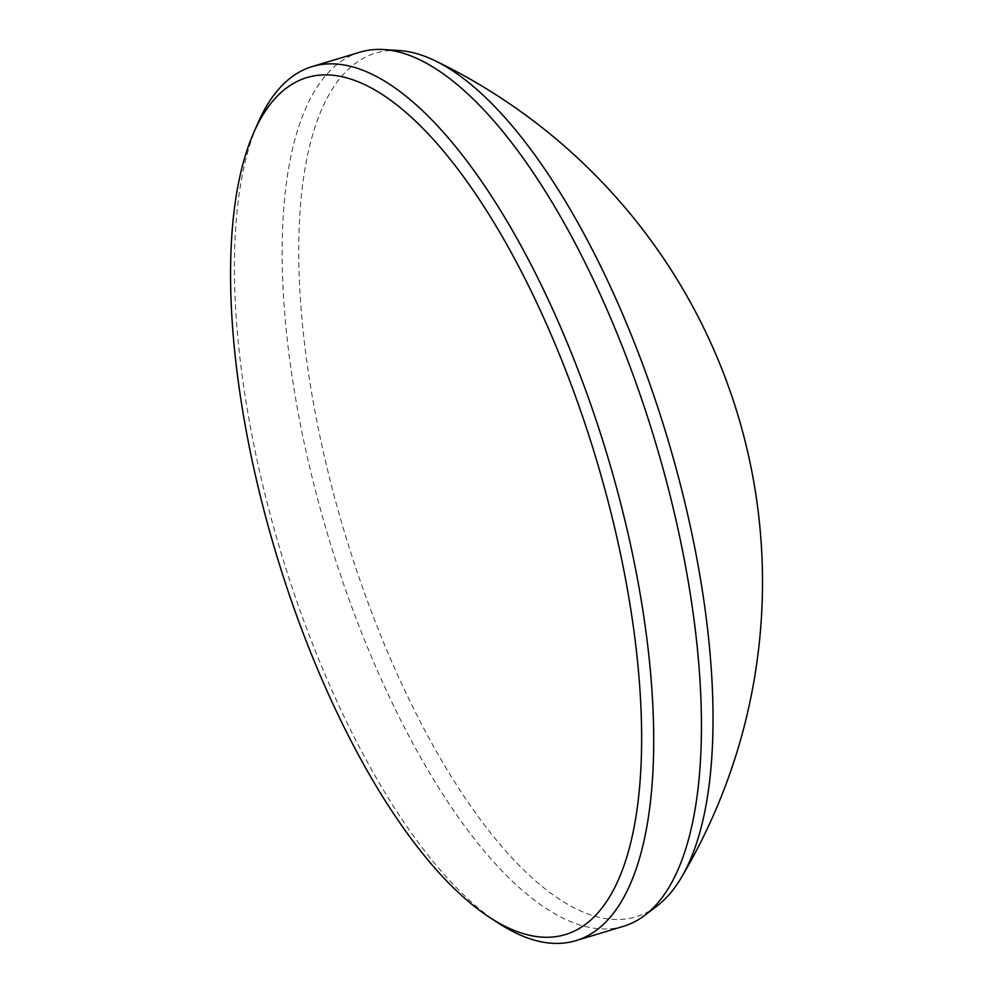 <?xml version="1.0" encoding="UTF-8"?>
<svg xmlns="http://www.w3.org/2000/svg" width="991" height="991" viewBox="0 0 991 991"><rect width="100%" height="100%" fill="white"/><g stroke="black" fill="none" stroke-linecap="round" stroke-linejoin="round"><path stroke-width="0.74" stroke-dasharray="4.96 3.72" d="M657.058 905.96A451.029 168.235 73.2 0 1 599.394 917.393A451.029 168.235 73.2 0 1 321.134 441.912A451.029 168.235 73.2 0 1 399.249 50.553M360.08 52.151A456.492 170.266 -106.8 0 0 304.782 445.64A456.492 170.266 -106.8 0 0 623.525 926.288M499.13 923.562A456.492 170.266 73.2 0 1 257.041 460.035A456.492 170.266 73.2 0 1 257.895 123.157"/><path stroke-width="1.49" d="M383.851 49.55L399.249 50.553A451.029 168.235 73.2 0 1 412.417 52.535A451.029 168.235 73.2 0 1 434.789 60.6A451.029 168.235 73.2 0 1 690.677 528.017A451.029 168.235 73.2 0 1 681.127 877.952A451.029 168.235 73.2 0 1 657.058 905.96L644.782 915.312A456.492 170.266 -106.8 0 0 678.81 532.799A456.492 170.266 -106.8 0 0 383.851 49.55A456.492 170.266 -106.8 0 0 360.08 52.151L312.326 66.533A456.492 170.266 73.2 0 1 631.056 547.181A456.492 170.266 73.2 0 1 575.771 940.682A456.492 170.266 73.2 0 1 499.13 923.562L490.062 917.691A447.498 166.909 -106.8 0 0 619.4 548.729A447.498 166.909 -106.8 0 0 436.994 143.534A447.498 166.909 -106.8 0 0 253.585 133.054A447.498 166.909 -106.8 0 0 252.73 463.293A447.498 166.909 -106.8 0 0 490.062 917.691M575.771 940.682L623.525 926.288A456.492 170.266 -106.8 0 0 644.782 915.312M253.585 133.054L257.895 123.157A456.492 170.266 73.2 0 1 312.326 66.533M681.127 877.952A578.694 578.694 0 0 0 434.789 60.6"/></g></svg>
